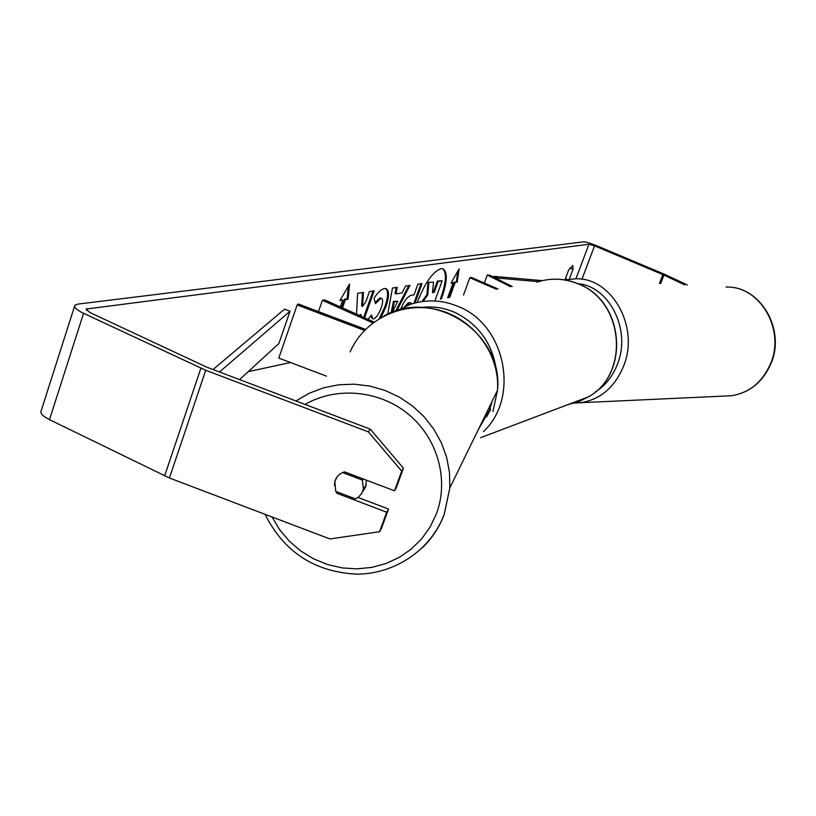 <?xml version="1.0" encoding="UTF-8"?>
<svg xmlns="http://www.w3.org/2000/svg" width="816" height="816" viewBox="0 0 816 816"><rect width="100%" height="100%" fill="white"/><g stroke="black" fill="none" stroke-linecap="round" stroke-linejoin="round"><path stroke-width="1.22" d="M365.507 329.378L298.309 303.991L297.157 304.939L364.507 330.398M297.157 304.939L278.786 358.091L326.451 376.135M372.892 322.922L322.412 300.298L318.464 311.61M374.085 322.024L324.778 299.931L322.412 300.298M366.415 480.175L365.711 486.744L362.62 491.65M342.577 472.566L362.335 480.063L363.416 489.11L361.886 493.139L358.867 496.771L355.511 498.882L335.743 491.385L334.815 481.603L337.018 476.983M362.335 480.063L363.11 478.921M364.793 488.753L363.283 490.375M492.16 401.217L489.478 410.162L478.125 429.971M440.334 299.115C446.199 283.05 446.995 272.932 442.721 268.729M441.385 298.931C447.229 282.56 447.831 272.554 443.18 268.892L441.068 268.637C432.745 271.697 424.799 282.968 417.251 302.45M290.486 362.518L248.237 371.657M684.532 284.815L662.857 274.604L594.548 245.851L588.928 244.249L86.078 309.04L89.821 312.487L206.57 367.078L370.301 429.165L403.43 468.18L396.28 487.784L394.495 490.824L401.696 471.107L368.363 431.868L370.301 429.165M364.619 317.781L374.167 290.812L369.464 291.526L365.874 301.696L362.569 306.418L363.416 292.444L357.622 293.321L356.51 314.15M360.499 315.935L361.223 314.874L360.794 316.067M387.692 314.109L392.465 288.048L397.198 287.334L395.944 293.903L402.053 292.924L405.542 286.069L409.979 285.396L396.882 310.672M564.907 279.98L568.63 270.055L572.75 265.547L572.995 269.331L569.272 279.225M340.313 299.87L342.679 300.074L339.946 300.502L349.574 284.06L348.075 299.227L345.382 299.645L342.496 307.867M342.679 300.074L340.282 306.877M448.667 297.656L454.318 282.101L457.195 282.142L459.122 268.841L451.024 283.111L453.094 282.785L447.627 297.83M455.144 282.458L449.698 297.473M401.033 308.407C404.44 300.278 408.092 295.851 411.978 295.137L414.059 294.8L417.863 284.203L422.025 283.57L415.058 302.981M368.006 319.301L371.535 315.058L372.647 318.832L373.565 318.903C376.247 317.852 378.767 314.231 381.113 308.05L381.143 307.938C382.949 302.603 383.112 299.421 381.664 298.401L380.878 298.319L375.472 303.634L374.024 298.432C377.38 292.75 380.868 289.445 384.489 288.517L386.223 288.711C389.354 290.639 389.222 296.738 385.846 307.03L381.041 317.506M687.307 284.968L664.499 274.268L596.384 245.606C590.233 243.117 585.868 241.873 583.287 241.873L77.836 304.113L74.868 305.276C73.736 307.244 76.633 309.927 83.569 313.313L205.744 370.28L368.363 431.868M74.552 306.255L41.167 410.825C39.902 413.222 42.677 416.16 49.48 419.648L169.412 477.992L329.899 538.948L379.573 531.716L381.439 528.462L388.518 509.041L386.702 512.203L379.573 531.716M334.346 485.418L334.815 481.552C336.304 476.646 339.548 473.423 344.536 471.872L394.495 490.824M386.702 512.203L336.865 493.292L335.774 491.395M403.43 468.18L401.696 471.107M357.979 497.464L388.518 509.041M572.995 269.331L569.833 267.995M567.314 279.531L565.376 278.705M337.681 492.119L336.865 493.292M421.882 301.583L426.911 294.637L427.992 282.458L433.531 282.122L432.48 292.669L434.234 292.373L438.192 281.418L442.15 280.816L435.214 300.013M433.531 282.122L427.992 282.458M432.531 292.138L433.388 292.006L437.345 281.041L442.15 280.816M437.345 281.041L438.192 281.418M433.388 292.006L434.234 292.373M426.911 294.637L427.768 295.015L428.849 282.836M423.014 301.43L427.768 295.015M348.391 286.079L347.137 298.809L348.075 299.227M347.137 298.809L344.444 299.227L345.382 299.645M344.444 299.227L341.557 307.448M451.33 282.56L453.094 282.785M454.318 282.101L457.195 282.142M456.358 281.785L457.929 270.943M408.806 285.569L395.597 311.08M396.199 287.477L395.056 293.505L395.944 293.903M397.831 301.226L393.424 301.43L391.374 311.783L392.261 312.181L397.831 301.226L394.301 301.818L392.261 312.181M393.424 301.43L394.301 301.818M420.964 283.733L413.947 303.277M410.662 304.286L411.182 302.828L408.306 302.787L404.736 306.602M411.182 302.828L409.183 303.175L406.123 306M362.457 292.587L361.651 306.01L362.569 306.418M363.712 317.373L373.045 290.986M359.581 315.527L360.305 314.466L361.223 314.874M385.744 288.548C388.436 290.853 388.181 296.881 384.948 306.632L379.287 318.536M370.678 316.078L372.647 318.832M381.664 298.401L379.981 297.922L375.125 302.399M510.673 286.773L487.274 275.043L489.814 275.257L512.254 286.498M498.035 288.986L471.475 277.46L469.832 277.715L463.519 295.045M496.444 289.272L469.832 277.715M487.274 275.043L484.337 283.04M542.324 280.633L494.037 276.369L493.731 277.216M538.478 281.663L497.464 278.093L497.148 278.929M497.464 278.093L494.037 276.369M212.976 369.587L284.549 309.172L290.037 311.233L278.899 343.526L239.537 379.644M219.433 372.035L290.037 311.233M422.321 547.832C432.113 538.325 439.426 527.156 444.261 514.335L449.83 487.917L449.504 472.597L446.658 457.419L441.374 442.792L433.786 429.104L424.075 416.711L412.508 405.95L399.381 397.106L385.04 390.425L369.883 386.08L354.287 384.183L338.691 384.775L323.503 387.845L309.111 393.302L295.902 400.993M305.031 404.45C336.59 386.172 379.746 390.252 408.714 414.446C437.743 438.569 449.126 479.798 436.499 513.59L430.236 526.789L421.801 538.682L411.417 548.944L399.401 557.287L386.09 563.479L371.851 567.375L357.082 568.864L342.19 567.916L327.593 564.55L313.67 558.878L300.818 551.035L289.394 541.253L279.704 529.788L272.014 516.967M350.115 351.951C364.181 319.28 402.992 300.655 438.508 309.988C474.086 319.036 499.984 354.47 497.505 390.272L492.966 411.488M588.928 244.249L575.892 278.827M87.322 308.54L86.68 310.57M205.744 370.28L169.412 477.992M594.548 245.851L581.951 279.205M662.857 274.604L659.44 283.448M663.938 275.084L660.674 283.509M83.569 313.313L49.48 419.648M200.879 368.23L164.628 475.932M408.306 302.787L409.183 303.175M384.948 306.632L385.846 307.03M384.907 306.734L385.805 307.132M379.981 297.922L380.878 298.319M567.977 404.603L578.656 401.707L588.611 396.79C630.238 373.616 623.791 301.043 578.279 283.948C564.519 278.276 550.739 277.685 536.938 282.163M397.219 310.58L410.468 304.358C426.503 299.084 442.578 299.86 458.694 306.683C505.665 325.166 519.955 397.749 483.439 431.593M486.54 416.925L490.62 409.387M497.015 375.431C494.17 345.953 480.073 324.921 454.726 312.355C443.914 307.673 432.868 306.041 421.566 307.469M770.62 363.528C785.533 329.154 759.533 285.457 726.056 287.089C760.022 285.59 785.92 329.195 771.049 363.406C762.929 382.031 749.68 392.812 731.299 395.75C749.404 392.863 762.511 382.123 770.62 363.528M565.009 279.99L575.107 278.827C611.459 276.828 639.877 326.726 623.638 365.996C614.805 387.233 600.556 399.473 580.87 402.706L731.299 395.75M595.303 391.955C605.329 385.652 612.714 376.38 617.467 364.13C631.431 330.001 609.368 286.13 577.789 283.672M384.05 315.863C433.959 287.426 503.666 333.142 497.505 390.272L449.83 487.917L444.159 514.488C430.766 550.127 394.618 574.331 356.164 574.148C314.282 571.781 283.917 551.84 265.047 514.315M366.241 484.888L363.416 489.11M480.553 437.702L588.611 396.79C630.452 373.473 624.026 301.094 578.503 283.968C569.752 280.276 560.725 278.715 551.432 279.296M574.648 403.063L580.87 402.706"/></g></svg>
